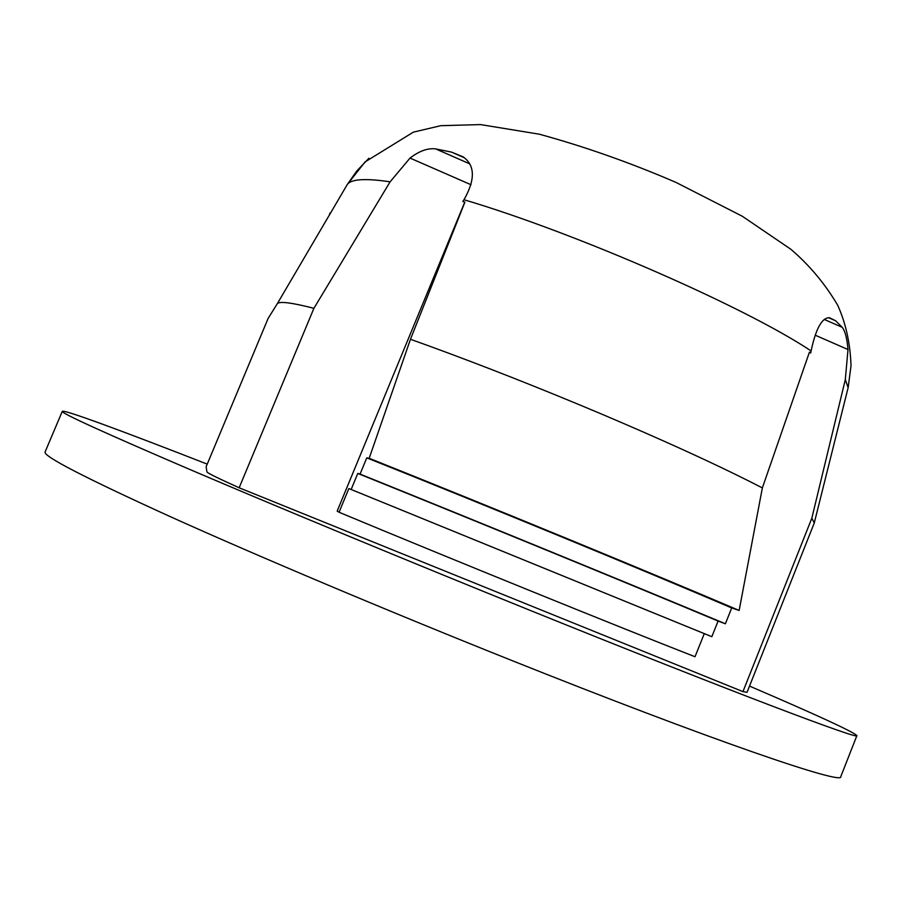 <?xml version="1.0" encoding="UTF-8"?>
<svg xmlns="http://www.w3.org/2000/svg" width="902" height="902" viewBox="0 0 902 902"><rect width="100%" height="100%" fill="white"/><g stroke="black" fill="none" stroke-linecap="round" stroke-linejoin="round"><path stroke-width="1.35" d="M749.562 686.106C817.392 715.241 853.179 731.736 856.9 735.604C861.624 740.914 731.477 691.8 529.542 610.135C407.242 560.694 277.094 506.766 190.187 469.626C103.685 432.509 61.054 413.082 62.294 411.323C63.681 409.226 125.254 432.081 207.212 464.124M856.9 735.604L840.777 776.645C844.103 785.563 712.095 740.598 509.506 659.576C386.8 610.553 256.788 555.666 170.478 516.733C84.641 477.654 42.845 456.062 45.1 451.936L62.294 411.323M814.382 522.495L848.139 387.668L845.309 379.607L811.823 518.233L814.292 522.934L747.048 692.308L742.955 691.62L239.154 487.779L313.907 308.315L390.104 181.821C365.569 178.179 351.306 179.036 347.349 184.414L346.808 185.248M811.823 518.233L742.955 691.62M464.925 202.104L410.466 339.287L428.833 345.894C483.867 365.987 541.583 388.762 601.961 414.221C661.809 439.624 711.092 462.049 749.799 481.499L762.359 487.926L809.432 352.141L810.706 352.986L811.09 350.946C746.416 307.616 576.355 233.009 463.989 199.725L462.816 201.484L464.925 202.104L462.816 201.484M339.062 512.257L348.86 488.557L704.293 633.632L695.014 656.735C617.971 626.642 450.955 558.89 339.062 512.257L337.168 511.118L464.699 202.296M330.019 213.019L329.422 214.631M239.154 487.779C217.686 478.105 206.941 472.806 206.941 471.859L206.118 466.785L268.108 318.462L277.286 303.715C279.473 301.076 291.684 302.61 313.907 308.315M845.309 379.607L848.004 349.536C847.046 338.374 845.106 330.955 842.186 327.302L835.624 320.785L829.502 317.741C822.004 317.481 815.87 328.553 811.09 350.946M463.989 199.725C475.433 179.588 475.128 165.291 463.076 156.824L451.485 152.1L435.677 148.909C427.819 147.928 419.272 150.984 410.027 158.075L390.104 181.821M809.353 352.389L810.706 352.986M348.86 488.557L351.16 489.482L357.778 473.449L360.067 474.102L366.776 457.866C486.663 505.661 645.449 571 731.702 607.937L739.144 610.44C649.09 572.015 491.996 507.352 369.177 458.284L366.776 457.866M369.177 458.284L410.466 339.287M762.359 487.926L739.144 610.44M360.067 474.102C479.83 522.405 638.796 587.552 725.388 623.778L731.702 607.937M725.388 623.778L718.082 621.061L711.836 636.699L704.293 633.632M357.778 473.449C474.317 520.398 635.763 586.559 718.082 621.061M351.16 489.482L711.836 636.699M848.004 349.536L815.228 335.206M470.979 184.718L410.027 158.075M435.677 148.909L469.75 163.871M824.259 319.432L842.186 327.302M835.624 320.785L828.667 317.729M464.361 157.749L451.485 152.1M347.033 184.854L357.012 170.715L368.941 158.233M277.286 303.715L347.349 184.414L365.084 161.909L413.341 132.154L440.785 125.682L480.552 124.589L539.362 134.206C585.116 146.755 630.678 162.834 676.06 182.441L742.312 216.255L790.862 249.279C809.387 265.098 825.003 283.769 837.71 305.271C845.817 323.198 850.259 343.369 851.026 365.772L848.139 387.68"/></g></svg>
